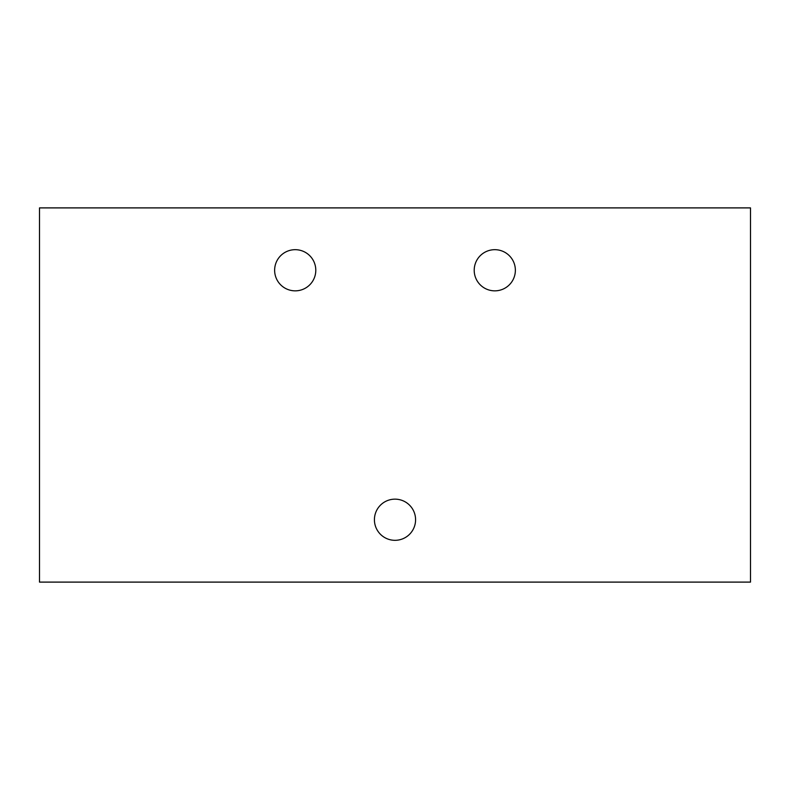 <?xml version="1.0" encoding="UTF-8"?>
<svg xmlns="http://www.w3.org/2000/svg" width="790" height="790" viewBox="0 0 790 790"><rect width="100%" height="100%" fill="white"/><g stroke="black" fill="none" stroke-linecap="round" stroke-linejoin="round"><path stroke-width="1.19" d="M515.366 270.259A20.579 20.579 0 0 0 494.787 249.68A20.579 20.579 0 0 0 474.207 270.259A20.579 20.579 0 0 0 494.787 290.848A20.579 20.579 0 0 0 515.366 270.259A20.579 20.579 0 0 1 494.787 290.848A20.579 20.579 0 0 1 474.207 270.259A20.579 20.579 0 0 1 494.787 249.68A20.579 20.579 0 0 1 515.366 270.259M39.5 582.102L750.5 582.102L750.5 207.898L39.5 207.898L39.5 582.102L39.5 207.898L750.5 207.898L750.5 582.102L39.5 582.102M274.634 270.259A20.579 20.579 0 0 1 295.213 249.68A20.579 20.579 0 0 1 315.793 270.259A20.579 20.579 0 0 1 295.213 290.848A20.579 20.579 0 0 1 274.634 270.259A20.579 20.579 0 0 0 295.213 290.848A20.579 20.579 0 0 0 315.793 270.259A20.579 20.579 0 0 0 295.213 249.68A20.579 20.579 0 0 0 274.634 270.259M374.421 519.741A20.579 20.579 0 0 1 395 499.152A20.579 20.579 0 0 1 415.579 519.741A20.579 20.579 0 0 1 395 540.321A20.579 20.579 0 0 1 374.421 519.741A20.579 20.579 0 0 0 395 540.321A20.579 20.579 0 0 0 415.579 519.741A20.579 20.579 0 0 0 395 499.152A20.579 20.579 0 0 0 374.421 519.741"/></g></svg>
